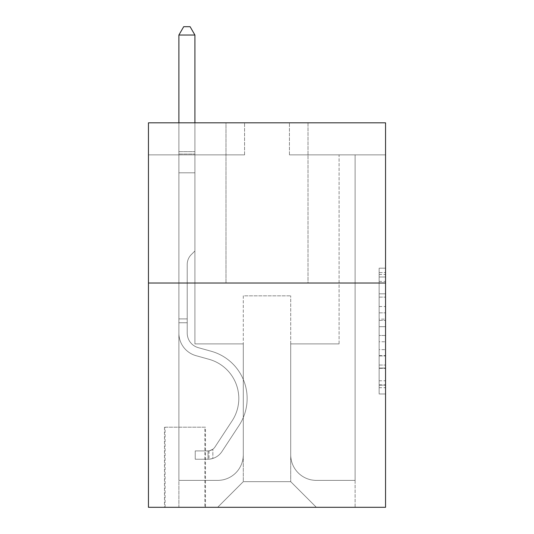 <?xml version="1.0" encoding="UTF-8"?>
<svg xmlns="http://www.w3.org/2000/svg" width="534" height="534" viewBox="0 0 534 534"><rect width="100%" height="100%" fill="white"/><g stroke="black" fill="none" stroke-linecap="round" stroke-linejoin="round"><path stroke-width="0.4" stroke-dasharray="2.67 2" d="M379.14 306.549L379.14 326.674L385.548 326.674L385.548 387.691L385.548 274.469L385.548 326.674L379.14 326.674L379.14 272.587L379.14 393.979L379.14 268.181L379.14 385.174L385.548 385.174L379.14 385.174L385.548 385.174L379.14 385.174L379.14 365.042L379.14 393.979L385.548 393.979L385.548 268.181L385.548 384.86L385.548 335.486L379.14 335.486L385.548 335.486L385.548 365.042L385.548 276.986L379.14 276.986L385.548 276.986L385.548 393.979L385.548 274.469L385.548 393.979L379.14 393.979L379.14 268.181L385.548 268.181L385.548 274.469L385.548 268.181L385.548 274.469L385.548 268.181L385.548 272.587L385.548 268.181L379.14 268.181L379.14 276.986L385.548 276.986L379.14 276.986L379.14 306.549L385.548 306.549M308.011 122.82L308.011 283.02L225.989 283.02L308.011 283.02L225.989 283.02L308.011 283.02L308.011 122.82L225.989 122.82L225.989 283.02L225.989 122.82L308.011 122.82M205.483 427.2L164.472 427.2L205.483 427.2L205.483 507.3L164.472 507.3L205.483 507.3M164.472 427.2L164.472 507.3M385.548 319.132L385.548 312.837L385.548 319.132L379.14 319.132L379.14 293.813L379.14 368.347L379.14 349.636L385.548 349.636L379.14 349.636L379.14 393.979L385.548 393.979L379.14 393.979L385.548 393.979L379.14 393.979L379.14 268.181L385.548 268.181L379.14 268.181L385.548 268.181L379.14 268.181L379.14 319.132L385.548 319.132M385.548 283.02L385.548 507.3L148.452 507.3L148.452 283.02L385.548 283.02L385.548 122.82L289.428 122.82L385.548 122.82L385.548 154.86L385.548 122.82L148.452 122.82L244.572 122.82L148.452 122.82L148.452 283.02L385.548 283.02L148.452 283.02M385.548 154.86L289.428 154.86L385.548 154.86M339.09 154.86L355.11 154.86L339.09 154.86L355.11 154.86L339.09 154.86L355.11 154.86L339.09 154.86L355.11 154.86L339.09 154.86L355.11 154.86L339.09 154.86L355.11 154.86L339.09 154.86L355.11 154.86L339.09 154.86L355.11 154.86L339.09 154.86L355.11 154.86L339.09 154.86L355.11 154.86L339.09 154.86L355.11 154.86L339.09 154.86L355.11 154.86L339.09 154.86L355.11 154.86L339.09 154.86L339.09 343.896L290.71 343.896L290.71 481.668L243.29 481.668L290.71 481.668L316.342 507.3L355.11 507.3L355.11 154.86L355.11 507.3L217.658 507.3L316.342 507.3L290.71 481.668L316.342 507.3L290.71 481.668L290.71 295.836L290.71 454.754A25.632 25.632 0 0 0 316.342 480.386L355.11 480.386L355.11 154.86L355.11 480.386L355.11 154.86L355.11 480.386L355.11 154.86L355.11 480.386L355.11 154.86L355.11 480.386L355.11 154.86L355.11 480.386L355.11 154.86L355.11 480.386L355.11 154.86L355.11 480.386L355.11 154.86L355.11 480.386L355.11 154.86L355.11 480.386L355.11 154.86L355.11 480.386L355.11 154.86L355.11 480.386L316.342 480.386A25.632 25.632 0 0 1 290.71 454.754A25.632 25.632 0 0 0 316.342 480.386A25.632 25.632 0 0 1 290.71 454.754A25.632 25.632 0 0 0 316.342 480.386A25.632 25.632 0 0 1 290.71 454.754A25.632 25.632 0 0 0 316.342 480.386A25.632 25.632 0 0 1 290.71 454.754A25.632 25.632 0 0 0 316.342 480.386A25.632 25.632 0 0 1 290.71 454.754A25.632 25.632 0 0 0 316.342 480.386A25.632 25.632 0 0 1 290.71 454.754A25.632 25.632 0 0 0 316.342 480.386A25.632 25.632 0 0 1 290.71 454.754A25.632 25.632 0 0 0 316.342 480.386A25.632 25.632 0 0 1 290.71 454.754A25.632 25.632 0 0 0 316.342 480.386A25.632 25.632 0 0 1 290.71 454.754A25.632 25.632 0 0 0 316.342 480.386A25.632 25.632 0 0 1 290.71 454.754A25.632 25.632 0 0 0 316.342 480.386A25.632 25.632 0 0 1 290.71 454.754A25.632 25.632 0 0 0 316.342 480.386A25.632 25.632 0 0 1 290.71 454.754L290.71 343.896L290.71 454.754L290.71 343.896L290.71 454.754L290.71 343.896L290.71 454.754L290.71 343.896L290.71 454.754L290.71 343.896L290.71 454.754L290.71 343.896L290.71 454.754L290.71 343.896L290.71 454.754L290.71 343.896L290.71 454.754L290.71 343.896L290.71 454.754L290.71 343.896L290.71 454.754L290.71 343.896L290.71 454.754L290.71 343.896L339.09 343.896L290.71 343.896L339.09 343.896L290.71 343.896L339.09 343.896L290.71 343.896L339.09 343.896L290.71 343.896L339.09 343.896L290.71 343.896L339.09 343.896L290.71 343.896L339.09 343.896L290.71 343.896L339.09 343.896L290.71 343.896L339.09 343.896L290.71 343.896L339.09 343.896L290.71 343.896L339.09 343.896L290.71 343.896L339.09 343.896L290.71 343.896L339.09 343.896L339.09 154.86M148.452 154.86L244.572 154.86L148.452 154.86L148.452 122.82L148.452 154.86M178.89 154.86L194.91 154.86L178.89 154.86L194.91 154.86L178.89 154.86L194.91 154.86L178.89 154.86L194.91 154.86L178.89 154.86L194.91 154.86L178.89 154.86L194.91 154.86L178.89 154.86L194.91 154.86L178.89 154.86L194.91 154.86L178.89 154.86L194.91 154.86L178.89 154.86L194.91 154.86L178.89 154.86L194.91 154.86L178.89 154.86L194.91 154.86L178.89 154.86L194.91 154.86L178.89 154.86L178.89 507.3L217.658 507.3L243.29 481.668L243.29 343.896L194.91 343.896L194.91 154.86L194.91 343.896L194.91 154.86L194.91 343.896L194.91 154.86L194.91 343.896L194.91 154.86L194.91 343.896L194.91 154.86L194.91 343.896L194.91 154.86L194.91 343.896L194.91 154.86L194.91 343.896L194.91 154.86L194.91 343.896L194.91 154.86L194.91 343.896L194.91 154.86L194.91 343.896L194.91 154.86L194.91 343.896L194.91 154.86L194.91 343.896L194.91 154.86L194.91 343.896L243.29 343.896L194.91 343.896L243.29 343.896L194.91 343.896L243.29 343.896L194.91 343.896L243.29 343.896L194.91 343.896L243.29 343.896L194.91 343.896L243.29 343.896L194.91 343.896L243.29 343.896L194.91 343.896L243.29 343.896L194.91 343.896L243.29 343.896L194.91 343.896L243.29 343.896L194.91 343.896L243.29 343.896L194.91 343.896L243.29 343.896L194.91 343.896L243.29 343.896L243.29 481.668L217.658 507.3L243.29 481.668L217.658 507.3L178.89 507.3L178.89 154.86L178.89 480.386L217.658 480.386A25.632 25.632 0 0 0 243.29 454.754L243.29 343.896L243.29 454.754A25.632 25.632 0 0 1 217.658 480.386A25.632 25.632 0 0 0 243.29 454.754A25.632 25.632 0 0 1 217.658 480.386A25.632 25.632 0 0 0 243.29 454.754A25.632 25.632 0 0 1 217.658 480.386A25.632 25.632 0 0 0 243.29 454.754A25.632 25.632 0 0 1 217.658 480.386A25.632 25.632 0 0 0 243.29 454.754A25.632 25.632 0 0 1 217.658 480.386A25.632 25.632 0 0 0 243.29 454.754A25.632 25.632 0 0 1 217.658 480.386A25.632 25.632 0 0 0 243.29 454.754A25.632 25.632 0 0 1 217.658 480.386A25.632 25.632 0 0 0 243.29 454.754A25.632 25.632 0 0 1 217.658 480.386A25.632 25.632 0 0 0 243.29 454.754A25.632 25.632 0 0 1 217.658 480.386A25.632 25.632 0 0 0 243.29 454.754A25.632 25.632 0 0 1 217.658 480.386A25.632 25.632 0 0 0 243.29 454.754A25.632 25.632 0 0 1 217.658 480.386A25.632 25.632 0 0 0 243.29 454.754A25.632 25.632 0 0 1 217.658 480.386L178.89 480.386L217.658 480.386L178.89 480.386L217.658 480.386L178.89 480.386L217.658 480.386L178.89 480.386L217.658 480.386L178.89 480.386L217.658 480.386L178.89 480.386L217.658 480.386L178.89 480.386L217.658 480.386L178.89 480.386L217.658 480.386L178.89 480.386L217.658 480.386L178.89 480.386L217.658 480.386L178.89 480.386L217.658 480.386L178.89 480.386L178.89 154.86M165.113 507.3L204.842 507.3L165.113 507.3L165.113 427.2L204.842 427.2L204.842 507.3L204.842 427.2L165.113 427.2L165.113 507.3M243.29 295.836L243.29 481.668L243.29 295.836L290.71 295.836L243.29 295.836M289.428 154.86L289.428 122.82L289.428 154.86M244.572 154.86L244.572 122.82L244.572 154.86M379.14 326.674L385.548 326.674L379.14 326.674M379.14 272.587L379.14 268.181L379.14 272.587L385.548 272.587L379.14 272.587M379.14 368.033L379.14 341.773L379.14 368.033L385.548 368.033L379.14 368.033M379.14 341.773L379.14 335.486L385.548 335.486L379.14 335.486L379.14 341.773L385.548 341.773L379.14 341.773M379.14 293.813L379.14 276.986L379.14 293.813L385.548 293.813L379.14 293.813M379.14 268.181L385.548 268.181L379.14 268.181L379.14 274.469L379.14 268.181L385.548 268.181M379.14 393.979L385.548 393.979L379.14 393.979L379.14 387.691L379.14 393.979M187.22 318.905L187.22 322.75L178.89 322.75L178.89 318.905L178.89 333.136L178.89 35.03L178.89 172.802L178.89 35.03L194.91 35.03L194.91 151.656L194.91 35.03L178.89 35.03L183.696 26.7L190.104 26.7L183.696 26.7L178.89 35.03L178.89 172.802L178.89 35.03L194.91 35.03L190.104 26.7L194.91 35.03L194.91 172.802L178.89 172.802L178.89 35.03L183.696 26.7L190.104 26.7L183.696 26.7L178.89 35.03L178.89 172.802L178.89 35.03L194.91 35.03L178.89 35.03L183.696 26.7L190.104 26.7L194.91 35.03L190.104 26.7L183.696 26.7L178.89 35.03L178.89 172.802L178.89 35.03L194.91 35.03L194.91 151.656L194.91 35.03L178.89 35.03L183.696 26.7L190.104 26.7L194.91 35.03L190.104 26.7L183.696 26.7L178.89 35.03L178.89 172.802L178.89 35.03L194.91 35.03L194.91 154.046L194.91 35.03L178.89 35.03L183.696 26.7L190.104 26.7L194.91 35.03L190.104 26.7L183.696 26.7L178.89 35.03L178.89 172.802L178.89 35.03L194.91 35.03L194.91 250.98L191.299 254.591A13.924 13.924 0 0 0 187.22 264.437A13.924 13.924 0 0 1 191.299 254.591L194.91 250.98L194.91 172.802L178.89 172.802L178.89 154.046L178.89 333.136A23.389 23.389 0 0 0 195.998 355.671A23.389 23.389 0 0 1 178.89 333.136L178.89 172.802L194.91 172.802L194.91 35.03L178.89 35.03L183.696 26.7L190.104 26.7L194.91 35.03L190.104 26.7L183.696 26.7L178.89 35.03L178.89 154.046L178.89 35.03L194.91 35.03L194.91 250.98L191.299 254.591A13.924 13.924 -35.1 0 0 187.22 264.437A13.924 13.924 144.9 0 1 191.299 254.591L194.91 250.98L194.91 172.802L178.89 172.802L178.89 333.136A23.389 23.389 -35.1 0 0 195.998 355.671A23.389 23.389 0 0 1 178.89 333.136L178.89 172.802L194.91 172.802L194.91 35.03L178.89 35.03L183.696 26.7L190.104 26.7L194.91 35.03L190.104 26.7L183.696 26.7L178.89 35.03L178.89 172.802L194.91 172.802L194.91 250.98L191.299 254.591A13.924 13.924 -35.1 0 0 187.22 264.437A13.924 13.924 144.9 0 1 191.299 254.591L194.91 250.98L194.91 154.046L194.91 172.802L178.89 172.802L178.89 333.136A23.389 23.389 -35.1 0 0 195.998 355.671A23.389 23.389 0 0 1 178.89 333.136L178.89 172.802L194.91 172.802L194.91 250.98L191.299 254.591A13.924 13.924 -35.1 0 0 187.22 264.437A13.924 13.924 144.9 0 1 191.299 254.591L194.91 250.98L194.91 151.656L194.91 172.802L178.89 172.802L178.89 333.136A23.389 23.389 -35.1 0 0 195.998 355.671L209.041 359.302L195.998 355.671A23.389 23.389 144.9 0 1 178.89 333.136L178.89 172.802L194.91 172.802L194.91 250.98L191.299 254.591A13.924 13.924 -35.1 0 0 187.22 264.437A13.924 13.924 144.9 0 1 191.299 254.591L194.91 250.98L194.91 35.03L194.91 172.802L178.89 172.802L178.89 333.136A23.389 23.389 -35.1 0 0 195.998 355.671A23.389 23.389 144.9 0 1 178.89 333.136L178.89 172.802L194.91 172.802L194.91 250.98L191.299 254.591A13.924 13.924 -35.1 0 0 187.22 264.437A13.924 13.924 144.9 0 1 191.299 254.591L194.91 250.98L194.91 35.03L178.89 35.03L194.91 35.03L190.104 26.7L194.91 35.03L194.91 172.802L178.89 172.802L178.89 333.136A23.389 23.389 -35.1 0 0 195.998 355.671A23.389 23.389 144.9 0 1 178.89 333.136L178.89 172.802L194.91 172.802L194.91 250.98L191.299 254.591A13.924 13.924 -35.1 0 0 187.22 264.437A13.924 13.924 144.9 0 1 191.299 254.591L194.91 250.98L194.91 35.03L178.89 35.03L183.696 26.7L190.104 26.7L183.696 26.7L178.89 35.03L178.89 151.656L178.89 35.03L194.91 35.03L190.104 26.7L194.91 35.03L194.91 172.802L178.89 172.802L178.89 333.136A23.389 23.389 -35.1 0 0 195.998 355.671L209.041 359.302L195.998 355.671A23.389 23.389 144.9 0 1 178.89 333.136L178.89 172.802L194.91 172.802L194.91 250.98L191.299 254.591A13.924 13.924 -35.1 0 0 187.22 264.437A13.924 13.924 144.9 0 1 191.299 254.591L194.91 250.98L194.91 35.03L178.89 35.03L183.696 26.7L190.104 26.7L183.696 26.7L178.89 35.03L178.89 154.046L178.89 35.03L194.91 35.03L190.104 26.7L194.91 35.03L194.91 172.802L178.89 172.802L178.89 333.136A23.389 23.389 -35.1 0 0 195.998 355.671A23.389 23.389 144.9 0 1 178.89 333.136L178.89 172.802L194.91 172.802L194.91 250.98L191.299 254.591A13.924 13.924 -35.1 0 0 187.22 264.437A13.924 13.924 144.9 0 1 191.299 254.591L194.91 250.98L194.91 35.03L178.89 35.03L183.696 26.7L190.104 26.7L183.696 26.7L178.89 35.03L178.89 333.136A23.389 23.389 -35.1 0 0 195.998 355.671A23.389 23.389 144.9 0 1 178.89 333.136L178.89 172.802L194.91 172.802L194.91 250.98L191.299 254.591A13.924 13.924 -35.1 0 0 187.22 264.437A13.924 13.924 144.9 0 1 191.299 254.591L194.91 250.98L194.91 172.802L178.89 172.802L178.89 333.136A23.389 23.389 -35.1 0 0 195.998 355.671L209.041 359.302A40.691 40.691 0 0 1 232.136 420.819A40.691 40.691 0 0 0 209.041 359.302L195.998 355.671A23.389 23.389 144.9 0 1 178.89 333.136L178.89 172.802L194.91 172.802L194.91 154.046L194.91 250.98L191.299 254.591A13.924 13.924 -35.1 0 0 187.22 264.437A13.924 13.924 144.9 0 1 191.299 254.591L194.91 250.98L194.91 172.802L178.89 172.802L178.89 333.136A23.389 23.389 -35.1 0 0 195.998 355.671A23.389 23.389 144.9 0 1 178.89 333.136L178.89 172.802L194.91 172.802L194.91 151.656L194.91 250.98L191.299 254.591A13.924 13.924 -35.1 0 0 187.22 264.437A13.924 13.924 144.9 0 1 191.299 254.591L194.91 250.98L194.91 172.802L178.89 172.802L178.89 333.136A23.389 23.389 -35.1 0 0 195.998 355.671A23.389 23.389 144.9 0 1 178.89 333.136L178.89 172.802L194.91 172.802L194.91 35.03L190.104 26.7L194.91 35.03L194.91 250.98L191.299 254.591A13.924 13.924 -35.1 0 0 187.22 264.437A13.924 13.924 144.9 0 1 191.299 254.591L194.91 250.98L194.91 172.802L178.89 172.802L178.89 333.136L178.89 322.75L187.22 322.75L187.22 318.905L178.89 318.905L187.22 318.905L187.22 333.136L187.22 264.437L187.22 333.136A15.059 15.059 0 0 0 198.234 347.647A15.059 15.059 0 0 1 187.22 333.136L187.22 264.437L187.22 333.136L187.22 318.905L178.89 318.905L187.22 318.905L187.22 333.136A15.059 15.059 -35.1 0 0 198.234 347.647A15.059 15.059 0 0 1 187.22 333.136L187.22 264.437L187.22 333.136A15.059 15.059 -35.1 0 0 198.234 347.647A15.059 15.059 0 0 1 187.22 333.136L187.22 264.437L187.22 333.136L187.22 318.905L178.89 318.905L187.22 318.905L187.22 333.136A15.059 15.059 -35.1 0 0 198.234 347.647L211.277 351.279L198.234 347.647A15.059 15.059 144.9 0 1 187.22 333.136L187.22 264.437L187.22 333.136A15.059 15.059 -35.1 0 0 198.234 347.647A15.059 15.059 144.9 0 1 187.22 333.136L187.22 264.437L187.22 333.136L187.22 318.905L178.89 318.905L187.22 318.905L187.22 333.136A15.059 15.059 -35.1 0 0 198.234 347.647A15.059 15.059 144.9 0 1 187.22 333.136L187.22 264.437L187.22 333.136A15.059 15.059 -35.1 0 0 198.234 347.647L211.277 351.279L198.234 347.647A15.059 15.059 144.9 0 1 187.22 333.136L187.22 264.437L187.22 333.136L187.22 318.905L178.89 318.905L187.22 318.905L187.22 333.136A15.059 15.059 -35.1 0 0 198.234 347.647A15.059 15.059 144.9 0 1 187.22 333.136L187.22 264.437L187.22 333.136A15.059 15.059 -35.1 0 0 198.234 347.647A15.059 15.059 144.9 0 1 187.22 333.136L187.22 264.437L187.22 333.136L187.22 318.905L178.89 318.905L187.22 318.905L187.22 333.136A15.059 15.059 -35.1 0 0 198.234 347.647L211.277 351.279L198.234 347.647A15.059 15.059 144.9 0 1 187.22 333.136L187.22 264.437L187.22 333.136A15.059 15.059 -35.1 0 0 198.234 347.647A15.059 15.059 144.9 0 1 187.22 333.136L187.22 264.437L187.22 333.136L187.22 318.905L178.89 318.905M208.046 459.24A16.981 16.981 0 0 0 221.924 451.57L239.098 425.391A49.021 49.021 0 0 0 211.277 351.279A49.021 49.021 0 0 1 239.098 425.391A49.021 49.021 0 0 0 211.277 351.279L198.234 347.647A15.059 15.059 144.9 0 1 187.22 333.136A15.059 15.059 -35.1 0 0 198.234 347.647L211.277 351.279L198.234 347.647A15.059 15.059 144.9 0 1 187.22 333.136L187.22 264.437L187.22 333.136A15.059 15.059 -35.1 0 0 198.234 347.647A15.059 15.059 144.9 0 1 187.22 333.136A15.059 15.059 144.9 0 0 198.234 347.647L211.277 351.279L198.234 347.647A15.059 15.059 144.9 0 1 187.22 333.136A15.059 15.059 144.9 0 0 198.234 347.647A15.059 15.059 144.9 0 1 187.22 333.136A15.059 15.059 144.9 0 0 198.234 347.647L211.277 351.279A49.021 49.021 144.9 0 1 239.098 425.391A49.021 49.021 0 0 0 211.277 351.279L198.234 347.647A15.059 15.059 144.9 0 1 187.22 333.136A15.059 15.059 144.9 0 0 198.234 347.647L211.277 351.279L198.234 347.647A15.059 15.059 144.9 0 1 187.22 333.136A15.059 15.059 144.9 0 0 198.234 347.647A15.059 15.059 144.9 0 1 187.22 333.136A15.059 15.059 144.9 0 0 198.234 347.647L211.277 351.279L198.234 347.647A15.059 15.059 144.9 0 1 187.22 333.136A15.059 15.059 144.9 0 0 198.234 347.647L211.277 351.279A49.021 49.021 144.9 0 1 239.098 425.391L221.924 451.57L239.098 425.391A49.021 49.021 -35.1 0 0 211.277 351.279L198.234 347.647A15.059 15.059 144.9 0 1 187.22 333.136A15.059 15.059 144.9 0 0 198.234 347.647A15.059 15.059 144.9 0 1 187.22 333.136A15.059 15.059 144.9 0 0 198.234 347.647L211.277 351.279L198.234 347.647A15.059 15.059 144.9 0 1 187.22 333.136A15.059 15.059 144.9 0 0 198.234 347.647L211.277 351.279L198.234 347.647A15.059 15.059 144.9 0 1 187.22 333.136A15.059 15.059 144.9 0 0 198.234 347.647A15.059 15.059 144.9 0 1 187.22 333.136A15.059 15.059 144.9 0 0 198.234 347.647L211.277 351.279A49.021 49.021 144.9 0 1 239.098 425.391A49.021 49.021 -35.1 0 0 211.277 351.279L198.234 347.647A15.059 15.059 144.9 0 1 187.22 333.136A15.059 15.059 144.9 0 0 198.234 347.647L211.277 351.279A49.021 49.021 144.9 0 1 239.098 425.391A49.021 49.021 -35.1 0 0 211.277 351.279L198.234 347.647L211.277 351.279A49.021 49.021 144.9 0 1 239.098 425.391L221.924 451.57L239.098 425.391A49.021 49.021 -35.1 0 0 211.277 351.279L198.234 347.647L211.277 351.279A49.021 49.021 144.9 0 1 239.098 425.391A49.021 49.021 -35.1 0 0 211.277 351.279L198.234 347.647L211.277 351.279A49.021 49.021 144.9 0 1 239.098 425.391A49.021 49.021 -35.1 0 0 211.277 351.279L198.234 347.647L211.277 351.279A49.021 49.021 144.9 0 1 239.098 425.391L221.924 451.57A16.981 16.981 0 0 1 212.852 458.446A16.981 16.981 0 0 0 221.924 451.57L239.098 425.391A49.021 49.021 -35.1 0 0 211.277 351.279L198.234 347.647L211.277 351.279A49.021 49.021 144.9 0 1 239.098 425.391A49.021 49.021 -35.1 0 0 211.277 351.279L198.234 347.647L211.277 351.279A49.021 49.021 144.9 0 1 239.098 425.391A49.021 49.021 -35.1 0 0 211.277 351.279L198.234 347.647L211.277 351.279A49.021 49.021 144.9 0 1 239.098 425.391L221.924 451.57L239.098 425.391A49.021 49.021 -35.1 0 0 211.277 351.279L198.234 347.647L211.277 351.279A49.021 49.021 144.9 0 1 239.098 425.391A49.021 49.021 -35.1 0 0 211.277 351.279A49.021 49.021 -35.1 0 1 239.098 425.391L221.924 451.57L239.098 425.391A49.021 49.021 -35.1 0 0 211.277 351.279A49.021 49.021 -35.1 0 1 239.098 425.391A49.021 49.021 -35.1 0 0 211.277 351.279A49.021 49.021 -35.1 0 1 239.098 425.391L221.924 451.57A16.981 16.981 144.9 0 1 212.852 458.446C207.913 459.5 207.913 459.5 212.852 458.446C207.913 459.5 207.913 459.5 212.852 458.446A16.981 16.981 -35.1 0 0 221.924 451.57L239.098 425.391A49.021 49.021 -35.1 0 0 211.277 351.279A49.021 49.021 -35.1 0 1 239.098 425.391L221.924 451.57L239.098 425.391A49.021 49.021 -35.1 0 0 211.277 351.279A49.021 49.021 -35.1 0 1 239.098 425.391A49.021 49.021 -35.1 0 0 211.277 351.279A49.021 49.021 -35.1 0 1 239.098 425.391L221.924 451.57L239.098 425.391A49.021 49.021 -35.1 0 0 211.277 351.279A49.021 49.021 -35.1 0 1 239.098 425.391L221.924 451.57A16.981 16.981 144.9 0 1 212.852 458.446C207.913 459.5 207.913 459.5 212.852 458.446C207.913 459.5 207.913 459.5 212.852 458.446A16.981 16.981 -35.1 0 0 221.924 451.57L239.098 425.391A49.021 49.021 -35.1 0 0 211.277 351.279A49.021 49.021 -35.1 0 1 239.098 425.391A49.021 49.021 -35.1 0 0 211.277 351.279A49.021 49.021 -35.1 0 1 239.098 425.391L221.924 451.57L239.098 425.391A49.021 49.021 -35.1 0 0 211.277 351.279A49.021 49.021 -35.1 0 1 239.098 425.391L221.924 451.57L239.098 425.391A49.021 49.021 -35.1 0 0 211.277 351.279A49.021 49.021 -35.1 0 1 239.098 425.391A49.021 49.021 -35.1 0 0 211.277 351.279A49.021 49.021 -35.1 0 1 239.098 425.391L221.924 451.57A16.981 16.981 144.9 0 1 212.852 458.446C207.913 459.5 207.913 459.5 212.852 458.446C207.913 459.5 207.913 459.5 212.852 458.446A16.981 16.981 -35.1 0 0 221.924 451.57L239.098 425.391A49.021 49.021 -35.1 0 0 211.277 351.279A49.021 49.021 -35.1 0 1 239.098 425.391L221.924 451.57A16.981 16.981 144.9 0 1 212.852 458.446C207.913 459.5 207.913 459.5 212.852 458.446C207.913 459.5 207.913 459.5 212.852 458.446A16.981 16.981 -35.1 0 0 221.924 451.57L239.098 425.391L221.924 451.57A16.981 16.981 144.9 0 1 212.852 458.446C207.913 459.5 207.913 459.5 212.852 458.446C207.913 459.5 207.913 459.5 212.852 458.446A16.981 16.981 -35.1 0 0 221.924 451.57L239.098 425.391L221.924 451.57A16.981 16.981 144.9 0 1 212.852 458.446C207.913 459.5 207.913 459.5 212.852 458.446C207.913 459.5 207.913 459.5 212.852 458.446A16.981 16.981 -35.1 0 0 221.924 451.57L239.098 425.391L221.924 451.57A16.981 16.981 144.9 0 1 212.852 458.446C207.913 459.5 207.913 459.5 212.852 458.446C207.913 459.5 207.913 459.5 212.852 458.446A16.981 16.981 -35.1 0 0 221.924 451.57L239.098 425.391L221.924 451.57A16.981 16.981 144.9 0 1 212.852 458.446C207.913 459.5 207.913 459.5 212.852 458.446C207.913 459.5 207.913 459.5 212.852 458.446A16.981 16.981 -35.1 0 0 221.924 451.57L239.098 425.391L221.924 451.57A16.981 16.981 144.9 0 1 212.852 458.446C207.913 459.5 207.913 459.5 212.852 458.446C207.913 459.5 207.913 459.5 212.852 458.446A16.981 16.981 -35.1 0 0 221.924 451.57L239.098 425.391L221.924 451.57A16.981 16.981 144.9 0 1 212.852 458.446C207.913 459.5 207.913 459.5 212.852 458.446C207.913 459.5 207.913 459.5 212.852 458.446A16.981 16.981 -35.1 0 0 221.924 451.57L239.098 425.391L221.924 451.57A16.981 16.981 144.9 0 1 212.852 458.446C207.913 459.5 207.913 459.5 212.852 458.446C207.913 459.5 207.913 459.5 212.852 458.446A16.981 16.981 -35.1 0 0 221.924 451.57L239.098 425.391L221.924 451.57A16.981 16.981 144.9 0 1 212.852 458.446C207.913 459.5 207.913 459.5 212.852 458.446C207.913 459.5 207.913 459.5 212.852 458.446A16.981 16.981 -35.1 0 0 221.924 451.57A16.981 16.981 0 0 1 208.046 459.24L208.046 450.903A8.651 8.651 0 0 0 214.962 447.005L232.136 420.819A40.691 40.691 0 0 0 209.041 359.302L195.998 355.671A23.389 23.389 144.9 0 1 178.89 333.136A23.389 23.389 -35.1 0 0 195.998 355.671A23.389 23.389 144.9 0 1 178.89 333.136A23.389 23.389 144.9 0 0 195.998 355.671L209.041 359.302A40.691 40.691 144.9 0 1 232.136 420.819A40.691 40.691 0 0 0 209.041 359.302L195.998 355.671A23.389 23.389 144.9 0 1 178.89 333.136A23.389 23.389 144.9 0 0 195.998 355.671A23.389 23.389 144.9 0 1 178.89 333.136A23.389 23.389 144.9 0 0 195.998 355.671L209.041 359.302L195.998 355.671A23.389 23.389 144.9 0 1 178.89 333.136A23.389 23.389 144.9 0 0 195.998 355.671L209.041 359.302L195.998 355.671A23.389 23.389 144.9 0 1 178.89 333.136A23.389 23.389 144.9 0 0 195.998 355.671A23.389 23.389 144.9 0 1 178.89 333.136A23.389 23.389 144.9 0 0 195.998 355.671L209.041 359.302A40.691 40.691 144.9 0 1 232.136 420.819L214.962 447.005L232.136 420.819A40.691 40.691 -35.1 0 0 209.041 359.302L195.998 355.671A23.389 23.389 144.9 0 1 178.89 333.136A23.389 23.389 144.9 0 0 195.998 355.671L209.041 359.302L195.998 355.671A23.389 23.389 144.9 0 1 178.89 333.136A23.389 23.389 144.9 0 0 195.998 355.671A23.389 23.389 144.9 0 1 178.89 333.136A23.389 23.389 144.9 0 0 195.998 355.671L209.041 359.302L195.998 355.671A23.389 23.389 144.9 0 1 178.89 333.136A23.389 23.389 144.9 0 0 195.998 355.671L209.041 359.302A40.691 40.691 144.9 0 1 232.136 420.819A40.691 40.691 -35.1 0 0 209.041 359.302L195.998 355.671A23.389 23.389 144.9 0 1 178.89 333.136A23.389 23.389 144.9 0 0 195.998 355.671A23.389 23.389 144.9 0 1 178.89 333.136A23.389 23.389 144.9 0 0 195.998 355.671L209.041 359.302L195.998 355.671A23.389 23.389 144.9 0 1 178.89 333.136A23.389 23.389 144.9 0 0 195.998 355.671L209.041 359.302A40.691 40.691 144.9 0 1 232.136 420.819A40.691 40.691 -35.1 0 0 209.041 359.302L195.998 355.671L209.041 359.302A40.691 40.691 144.9 0 1 232.136 420.819L214.962 447.005L232.136 420.819A40.691 40.691 -35.1 0 0 209.041 359.302L195.998 355.671L209.041 359.302A40.691 40.691 144.9 0 1 232.136 420.819A40.691 40.691 -35.1 0 0 209.041 359.302L195.998 355.671L209.041 359.302A40.691 40.691 144.9 0 1 232.136 420.819A40.691 40.691 -35.1 0 0 209.041 359.302L195.998 355.671L209.041 359.302A40.691 40.691 144.9 0 1 232.136 420.819L214.962 447.005A8.651 8.651 0 0 1 212.852 449.227C208 451.457 208 451.457 212.852 449.227C208 451.457 208 451.457 212.852 449.227A8.651 8.651 0 0 0 214.962 447.005L232.136 420.819A40.691 40.691 -35.1 0 0 209.041 359.302L195.998 355.671L209.041 359.302A40.691 40.691 144.9 0 1 232.136 420.819A40.691 40.691 -35.1 0 0 209.041 359.302L195.998 355.671L209.041 359.302A40.691 40.691 144.9 0 1 232.136 420.819A40.691 40.691 -35.1 0 0 209.041 359.302L195.998 355.671L209.041 359.302A40.691 40.691 144.9 0 1 232.136 420.819L214.962 447.005L232.136 420.819A40.691 40.691 -35.1 0 0 209.041 359.302L195.998 355.671L209.041 359.302A40.691 40.691 144.9 0 1 232.136 420.819A40.691 40.691 -35.1 0 0 209.041 359.302A40.691 40.691 -35.1 0 1 232.136 420.819L214.962 447.005L232.136 420.819A40.691 40.691 -35.1 0 0 209.041 359.302A40.691 40.691 -35.1 0 1 232.136 420.819A40.691 40.691 -35.1 0 0 209.041 359.302A40.691 40.691 -35.1 0 1 232.136 420.819L214.962 447.005A8.651 8.651 144.9 0 1 212.852 449.227C208 451.457 208 451.457 212.852 449.227C208 451.457 208 451.457 212.852 449.227A8.651 8.651 -35.1 0 0 214.962 447.005L232.136 420.819A40.691 40.691 -35.1 0 0 209.041 359.302A40.691 40.691 -35.1 0 1 232.136 420.819L214.962 447.005L232.136 420.819A40.691 40.691 -35.1 0 0 209.041 359.302A40.691 40.691 -35.1 0 1 232.136 420.819A40.691 40.691 -35.1 0 0 209.041 359.302A40.691 40.691 -35.1 0 1 232.136 420.819L214.962 447.005L232.136 420.819A40.691 40.691 -35.1 0 0 209.041 359.302A40.691 40.691 -35.1 0 1 232.136 420.819L214.962 447.005A8.651 8.651 144.9 0 1 212.852 449.227C208 451.457 208 451.457 212.852 449.227C208 451.457 208 451.457 212.852 449.227A8.651 8.651 -35.1 0 0 214.962 447.005L232.136 420.819A40.691 40.691 -35.1 0 0 209.041 359.302A40.691 40.691 -35.1 0 1 232.136 420.819A40.691 40.691 -35.1 0 0 209.041 359.302A40.691 40.691 -35.1 0 1 232.136 420.819L214.962 447.005L232.136 420.819A40.691 40.691 -35.1 0 0 209.041 359.302A40.691 40.691 -35.1 0 1 232.136 420.819L214.962 447.005L232.136 420.819A40.691 40.691 -35.1 0 0 209.041 359.302A40.691 40.691 -35.1 0 1 232.136 420.819A40.691 40.691 -35.1 0 0 209.041 359.302A40.691 40.691 -35.1 0 1 232.136 420.819L214.962 447.005A8.651 8.651 144.9 0 1 212.852 449.227C208 451.457 208 451.457 212.852 449.227C208 451.457 208 451.457 212.852 449.227A8.651 8.651 -35.1 0 0 214.962 447.005L232.136 420.819A40.691 40.691 -35.1 0 0 209.041 359.302A40.691 40.691 -35.1 0 1 232.136 420.819L214.962 447.005A8.651 8.651 144.9 0 1 212.852 449.227C208 451.457 208 451.457 212.852 449.227C208 451.457 208 451.457 212.852 449.227A8.651 8.651 -35.1 0 0 214.962 447.005L232.136 420.819L214.962 447.005A8.651 8.651 144.9 0 1 212.852 449.227C208 451.457 208 451.457 212.852 449.227C208 451.457 208 451.457 212.852 449.227A8.651 8.651 -35.1 0 0 214.962 447.005L232.136 420.819L214.962 447.005A8.651 8.651 144.9 0 1 212.852 449.227C208 451.457 208 451.457 212.852 449.227C208 451.457 208 451.457 212.852 449.227A8.651 8.651 -35.1 0 0 214.962 447.005L232.136 420.819L214.962 447.005A8.651 8.651 144.9 0 1 212.852 449.227C208 451.457 208 451.457 212.852 449.227C208 451.457 208 451.457 212.852 449.227A8.651 8.651 -35.1 0 0 214.962 447.005L232.136 420.819L214.962 447.005A8.651 8.651 144.9 0 1 212.852 449.227C208 451.457 208 451.457 212.852 449.227C208 451.457 208 451.457 212.852 449.227A8.651 8.651 -35.1 0 0 214.962 447.005L232.136 420.819L214.962 447.005A8.651 8.651 144.9 0 1 212.852 449.227C208 451.457 208 451.457 212.852 449.227C208 451.457 208 451.457 212.852 449.227A8.651 8.651 -35.1 0 0 214.962 447.005L232.136 420.819L214.962 447.005A8.651 8.651 144.9 0 1 212.852 449.227C208 451.457 208 451.457 212.852 449.227C208 451.457 208 451.457 212.852 449.227A8.651 8.651 -35.1 0 0 214.962 447.005L232.136 420.819L214.962 447.005A8.651 8.651 144.9 0 1 212.852 449.227C208 451.457 208 451.457 212.852 449.227C208 451.457 208 451.457 212.852 449.227A8.651 8.651 -35.1 0 0 214.962 447.005L232.136 420.819L214.962 447.005A8.651 8.651 144.9 0 1 212.852 449.227C208 451.457 208 451.457 212.852 449.227C208 451.457 208 451.457 212.852 449.227A8.651 8.651 -35.1 0 0 214.962 447.005A8.651 8.651 0 0 1 208.046 450.903L208.046 459.24L195.23 459.24L208.046 459.24A16.981 16.981 -35.1 0 0 221.924 451.57A16.981 16.981 -35.1 0 1 208.046 459.24L208.046 450.903L195.23 450.91L208.046 450.903A8.651 8.651 -35.1 0 0 214.962 447.005A8.651 8.651 -35.1 0 1 208.046 450.903L208.046 459.24L195.23 459.24L195.23 450.91L195.23 459.24L208.046 459.24A16.981 16.981 -35.1 0 0 221.924 451.57A16.981 16.981 -35.1 0 1 208.046 459.24L208.046 450.903L195.23 450.91L208.046 450.903A8.651 8.651 -35.1 0 0 214.962 447.005A8.651 8.651 -35.1 0 1 208.046 450.903L208.046 459.24L195.23 459.24L195.23 450.91L195.23 459.24L208.046 459.24A16.981 16.981 -35.1 0 0 221.924 451.57A16.981 16.981 -35.1 0 1 208.046 459.24L208.046 450.903L195.23 450.91L208.046 450.903A8.651 8.651 -35.1 0 0 214.962 447.005A8.651 8.651 -35.1 0 1 208.046 450.903L208.046 459.24L195.23 459.24L195.23 450.91L195.23 459.24L208.046 459.24A16.981 16.981 -35.1 0 0 221.924 451.57A16.981 16.981 -35.1 0 1 208.046 459.24L208.046 450.903L195.23 450.91L208.046 450.903A8.651 8.651 -35.1 0 0 214.962 447.005A8.651 8.651 -35.1 0 1 208.046 450.903L208.046 459.24L195.23 459.24L195.23 450.91L195.23 459.24L208.046 459.24A16.981 16.981 -35.1 0 0 221.924 451.57A16.981 16.981 -35.1 0 1 208.046 459.24L208.046 450.903L195.23 450.91L208.046 450.903A8.651 8.651 -35.1 0 0 214.962 447.005A8.651 8.651 -35.1 0 1 208.046 450.903L208.046 459.24L195.23 459.24L195.23 450.91L195.23 459.24L208.046 459.24A16.981 16.981 -35.1 0 0 221.924 451.57A16.981 16.981 -35.1 0 1 208.046 459.24L208.046 450.903L195.23 450.91L208.046 450.903A8.651 8.651 -35.1 0 0 214.962 447.005A8.651 8.651 -35.1 0 1 208.046 450.903L208.046 459.24L195.23 459.24L195.23 450.91L195.23 459.24L208.046 459.24A16.981 16.981 -35.1 0 0 221.924 451.57A16.981 16.981 -35.1 0 1 208.046 459.24L208.046 450.903L195.23 450.91L208.046 450.903A8.651 8.651 -35.1 0 0 214.962 447.005A8.651 8.651 -35.1 0 1 208.046 450.903L208.046 459.24L195.23 459.24L195.23 450.91L195.23 459.24L208.046 459.24A16.981 16.981 -35.1 0 0 221.924 451.57A16.981 16.981 -35.1 0 1 208.046 459.24L208.046 450.903L195.23 450.91L208.046 450.903A8.651 8.651 -35.1 0 0 214.962 447.005A8.651 8.651 -35.1 0 1 208.046 450.903L208.046 459.24L195.23 459.24L195.23 450.91L195.23 459.24L208.046 459.24A16.981 16.981 -35.1 0 0 221.924 451.57A16.981 16.981 -35.1 0 1 208.046 459.24L208.046 450.903L195.23 450.91L208.046 450.903A8.651 8.651 -35.1 0 0 214.962 447.005A8.651 8.651 -35.1 0 1 208.046 450.903L208.046 459.24L195.23 459.24L195.23 450.91L195.23 459.24L208.046 459.24A16.981 16.981 -35.1 0 0 221.924 451.57A16.981 16.981 -35.1 0 1 208.046 459.24L208.046 450.903L195.23 450.91L208.046 450.903A8.651 8.651 -35.1 0 0 214.962 447.005A8.651 8.651 -35.1 0 1 208.046 450.903L208.046 459.24L195.23 459.24L195.23 450.91L195.23 459.24L208.046 459.24A16.981 16.981 -35.1 0 0 221.924 451.57A16.981 16.981 -35.1 0 1 208.046 459.24L208.046 450.903L195.23 450.91L208.046 450.903A8.651 8.651 -35.1 0 0 214.962 447.005A8.651 8.651 -35.1 0 1 208.046 450.903L208.046 459.24L195.23 459.24L195.23 450.91L195.23 459.24L208.046 459.24A16.981 16.981 -35.1 0 0 221.924 451.57A16.981 16.981 -35.1 0 1 208.046 459.24L208.046 450.903L195.23 450.91L208.046 450.903A8.651 8.651 -35.1 0 0 214.962 447.005A8.651 8.651 -35.1 0 1 208.046 450.903L208.046 459.24L195.23 459.24L195.23 450.91L195.23 459.24L208.046 459.24M178.89 122.82L178.89 35.03L194.91 35.03L178.89 35.03L183.696 26.7L190.104 26.7L183.696 26.7L178.89 35.03L178.89 151.656L178.89 35.03L194.91 35.03L190.104 26.7L194.91 35.03L194.91 151.656L194.91 35.03L178.89 35.03L183.696 26.7L190.104 26.7L183.696 26.7L178.89 35.03L194.91 35.03L190.104 26.7L194.91 35.03L194.91 122.82M195.23 450.91L207.726 450.91L195.23 450.91L195.23 459.24L195.23 450.91M178.89 151.656L178.89 154.046L178.89 151.656L194.91 151.656L178.89 151.656M212.852 458.446C207.913 459.5 207.913 459.5 212.852 458.446C207.913 459.5 207.913 459.5 212.852 458.446L212.852 449.227L212.852 458.446M194.91 35.03L190.104 26.7L183.696 26.7L178.89 35.03M379.14 365.042L385.548 365.042L379.14 365.042M379.14 355.611L385.548 355.611M379.14 297.118L385.548 297.118L379.14 297.118M379.14 274.469L385.548 274.469M379.14 387.691L385.548 387.691M379.14 380.769L385.548 380.769M379.14 281.391L385.548 281.391M379.14 320.387L385.548 320.387L379.14 320.387M379.14 355.924L385.548 355.924L379.14 355.924M379.14 368.347L385.548 368.347L379.14 368.347M379.14 312.837L385.548 312.837L379.14 312.837M178.89 154.046L194.91 154.046L178.89 154.046M187.22 322.75L178.89 322.75L187.22 322.75M379.14 384.86L385.548 384.86M379.14 385.174L385.548 385.174M379.14 276.986L385.548 276.986M209.008 450.816L209.008 459.193"/><path stroke-width="0.8" d="M385.548 283.02L385.548 507.3L148.452 507.3L148.452 122.82L385.548 122.82L385.548 283.02L148.452 283.02M194.91 122.82L194.91 35.03L178.89 35.03L178.89 122.82M178.89 35.03L183.696 26.7L190.104 26.7L194.91 35.03"/></g></svg>
